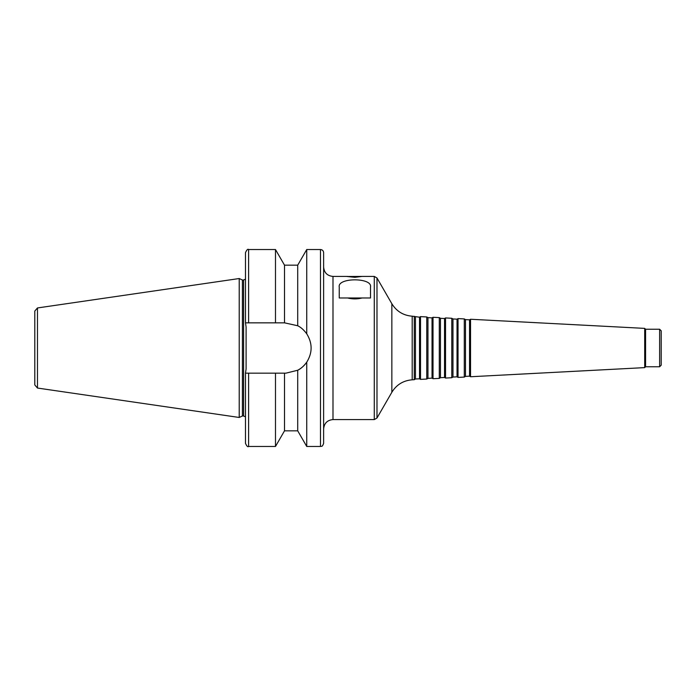 <?xml version="1.0" encoding="UTF-8"?>
<svg xmlns="http://www.w3.org/2000/svg" width="696" height="696" viewBox="0 0 696 696"><rect width="100%" height="100%" fill="white"/><g stroke="black" fill="none" stroke-linecap="round" stroke-linejoin="round"><path stroke-width="1.04" d="M374.283 276.416L376.988 277.982L376.988 418.018L374.283 419.584L374.283 276.416L361.998 276.416L354.873 277.33L347.06 276.495L361.998 276.416M415.46 316.993L415.46 379.007L419.523 378.798L419.523 317.202L412.197 316.193C403.306 315.471 396.529 311.321 391.848 303.726L376.988 277.982M414.268 316.306L414.268 379.694L412.197 379.807C403.306 380.529 396.529 384.679 391.848 392.274L376.988 418.018M419.523 317.202L420.514 316.628L420.514 379.372L419.523 378.798M427.962 317.646L427.962 378.354L432.033 378.137L432.033 317.863L427.962 317.646L426.77 316.958L426.77 379.042L420.514 379.372M426.77 316.958L420.514 316.628M432.033 317.863L433.025 317.289L433.025 378.711L432.033 378.137M440.472 318.307L440.472 377.693L444.535 377.484L444.535 318.516L440.472 318.307L439.28 317.611L439.28 378.389L433.025 378.711M439.28 317.611L433.025 317.289M444.535 318.516L445.536 317.941L445.536 378.058L444.535 377.484M452.974 318.959L452.974 377.041L457.037 376.832L457.037 319.168L452.974 318.959L451.782 318.272L451.782 377.728L445.536 378.058M451.782 318.272L445.536 317.941M457.037 319.168L458.038 318.594L458.038 377.406L457.037 376.832M465.476 319.612L465.476 376.388L469.548 376.171L469.548 319.829L465.476 319.612L464.284 318.925L464.284 377.075L458.038 377.406M464.284 318.925L458.038 318.594M469.548 319.829L470.54 319.255L470.54 376.745L469.548 376.171M644.705 367.618L645.575 366.757L645.575 329.243L644.705 328.382L644.705 367.618L470.54 376.745M644.705 328.382L470.54 319.255M645.575 329.243L659.634 329.243L659.634 366.757L645.575 366.757M659.634 329.243L661.2 330.809L661.2 365.191L659.634 366.757M362.068 297.984L339.248 297.984L339.248 287.039C337.186 277.452 372.569 277.452 370.507 287.039L370.507 297.984L362.068 297.984C357.274 299.193 352.481 299.193 347.687 297.984M347.748 276.416L332.993 276.416L332.993 419.584L374.283 419.584M284.507 265.167L275.486 249.542L275.486 322.84L284.507 322.84L284.507 265.167L297.714 265.167L306.736 249.542L306.736 333.819C312.565 343.276 312.565 352.724 306.736 362.181C303.83 366.087 300.82 368.776 297.714 370.246C300.82 368.776 303.83 366.087 306.736 362.181L306.736 446.458L320.491 446.458C321.404 445.866 322.118 447.624 323.623 443.335L323.623 252.665C323.431 250.769 322.396 249.725 320.491 249.542L320.491 446.458M306.736 249.542L320.491 249.542M297.714 265.167L297.714 325.754C300.82 327.224 303.83 329.913 306.736 333.819M284.507 322.84L297.714 325.754M248.602 322.84L248.602 249.542C247.828 248.75 246.784 249.794 245.479 252.665L245.479 322.84L275.486 322.84M306.736 362.181A25.16 25.16 0 0 1 297.714 370.246L285.952 373.16L245.479 373.16L246.097 368.932L246.097 327.068L245.488 322.84M37.471 307.954L34.8 311.042L34.8 384.958L37.471 388.046L239.224 417.47L239.224 278.53L37.471 307.954L37.471 388.046M239.224 278.53L242.408 280.018L242.408 415.982L239.224 417.47M242.408 280.018L243.6 280.018L243.6 415.982L245.479 416.834M246.097 335.498L246.097 360.502M245.479 279.166L243.6 280.018M245.479 373.16L245.479 443.335C246.784 446.206 247.828 447.25 248.602 446.458L275.486 446.458L275.486 373.16M284.507 373.16L284.507 430.833L275.486 446.458M297.714 370.246L297.714 430.833L306.736 446.458M332.993 276.416C327.303 275.868 324.171 272.736 323.623 267.046L323.623 428.954C324.179 423.264 327.303 420.132 332.993 419.584M391.848 303.726L391.848 392.274M412.197 316.193L412.197 379.807M248.602 373.16L248.602 446.458M415.46 379.007L414.268 379.694M427.962 378.354L426.77 379.042M440.472 377.693L439.28 378.389M452.974 377.041L451.782 377.728M465.476 376.388L464.284 377.075M248.602 249.542L275.486 249.542M242.408 415.982L243.6 415.982M284.507 430.833L297.714 430.833"/></g></svg>
